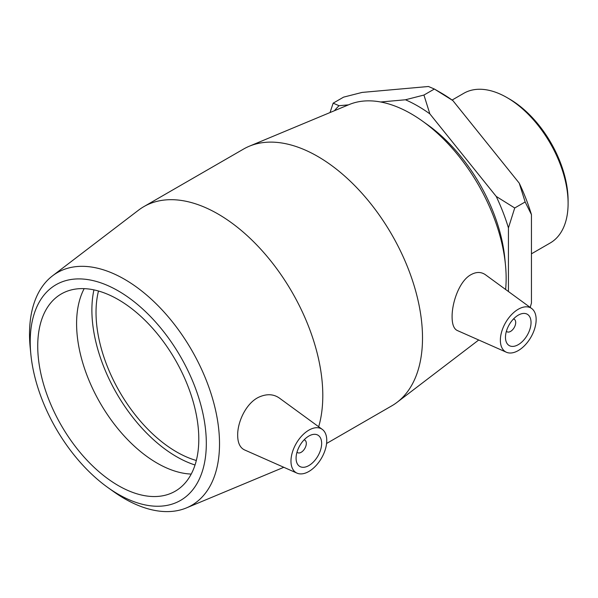 <?xml version="1.0" encoding="UTF-8"?>
<svg xmlns="http://www.w3.org/2000/svg" width="598" height="598" viewBox="0 0 598 598"><rect width="100%" height="100%" fill="white"/><g stroke="black" fill="none" stroke-linecap="round" stroke-linejoin="round"><path stroke-width="0.9" d="M348.44 104.867L339.081 105.704L333.161 103.162L343.588 97.138L362.089 92.421L428.452 86.493L434.372 89.035L423.937 95.052L405.444 99.776L380.657 101.989M333.161 103.162L330.036 112.544M508.435 291.525L508.435 227.898L514.721 207.984L525.149 201.967L531.443 214.607L531.443 303.096L530.187 307.409M452.873 100.591A139.349 80.453 -120 0 0 440.666 92.668L434.372 89.035L452.873 100.591L519.236 183.145L525.149 201.967M514.721 207.984L496.22 196.428L429.857 113.874L423.937 95.052M531.443 214.607A139.349 80.453 -120 0 0 519.236 183.145M334.491 110.69A139.349 80.453 60 0 1 339.081 105.704M405.444 99.776A139.349 80.453 60 0 1 429.857 113.874M496.22 196.428A139.349 80.453 60 0 1 508.435 227.898M107.909 487.564L113.351 491.451A134.348 77.568 -120 0 0 186.516 507.874A134.348 77.568 -120 0 0 219.518 443.813A134.348 77.568 -120 0 0 157.588 305.219A134.348 77.568 -120 0 0 52.542 275.82A134.348 77.568 -120 0 0 30.177 347.393L30.827 354.046A124.526 71.895 60 0 1 113.082 288.087A124.526 71.895 60 0 1 206.317 443.41A124.526 71.895 60 0 1 107.909 487.564A124.526 71.895 60 0 1 30.827 354.046M318.674 426.755A148.244 85.589 -120 0 0 322.8 395.525A148.244 85.589 -120 0 0 258.089 246.339A148.244 85.589 -120 0 0 143.856 206.624A148.244 85.589 -120 0 0 138.549 210.16L52.542 275.82M297.019 473.138L244.485 449.89C240.007 447.73 237.735 442.871 237.675 435.322C237.421 422.128 246.025 403.112 258.874 397.147C266.648 393.678 273.458 393.962 279.296 398.014L322.277 429.379A25.31 14.614 120 0 0 302.528 435.135A25.31 14.614 120 0 0 290.972 461.14A25.31 14.614 120 0 0 297.019 473.138A25.31 14.614 120 0 0 316.222 465.401A25.31 14.614 120 0 0 326.762 440.479A25.31 14.614 120 0 0 322.277 429.379M198.798 439.074A113.897 65.758 -120 0 0 149.081 324.452A113.897 65.758 -120 0 0 61.317 293.939A113.897 65.758 -120 0 0 61.317 425.455A113.897 65.758 -120 0 0 175.214 491.212A113.897 65.758 -120 0 0 198.798 439.074M505.482 265.056L504.839 258.403A124.526 71.895 -120 0 0 427.749 124.885L422.315 120.998A134.348 77.568 60 0 1 505.482 265.056A134.348 77.568 60 0 1 506.14 278.332A134.348 77.568 60 0 1 505.624 289.477M326.583 443.477L391.81 405.825A148.244 85.589 -120 0 0 397.109 402.29A148.244 85.589 -120 0 0 422.509 337.96A148.244 85.589 -120 0 0 361.371 192.638A148.244 85.589 -120 0 0 249.276 146.233L349.15 104.575A134.348 77.568 60 0 1 422.315 120.998M249.276 146.233A148.244 85.589 -120 0 0 243.565 149.059L143.856 206.624M506.409 352.244L457.216 330.477C453.852 328.84 452.14 324.303 452.095 316.865C451.946 303.074 458.89 282.413 469.707 275.424C475.53 271.769 480.747 271.522 485.374 274.699L531.667 308.493A25.31 14.614 -60 0 1 536.152 319.586A25.31 14.614 -60 0 1 525.612 344.508A25.31 14.614 -60 0 1 506.409 352.244A25.31 14.614 -60 0 1 500.362 340.247A25.31 14.614 -60 0 1 511.925 314.242A25.31 14.614 -60 0 1 531.667 308.493M568.1 203.425L568.1 200.607A82.965 47.9 -120 0 0 509.436 98.999L506.992 97.586A86.418 49.896 60 0 1 568.1 203.425A86.418 49.896 60 0 1 550.205 242.99L531.443 253.821M452.11 100.045L463.779 93.303A86.418 49.896 60 0 1 506.992 97.586M304.113 439.844A7.228 4.179 -60 0 1 304.808 440.113A7.228 4.179 -60 0 1 306.311 443.424A7.228 4.179 -60 0 1 303.149 450.705A7.228 4.179 -60 0 1 297.58 452.641A7.228 4.179 -60 0 1 296.997 452.17M321.649 443.424A18.082 10.435 -60 0 1 313.756 461.619A18.082 10.435 -60 0 1 299.822 466.462A18.082 10.435 -60 0 1 299.822 445.585A18.082 10.435 -60 0 1 317.904 435.15A18.082 10.435 -60 0 1 321.649 443.424M513.503 318.951A7.228 4.179 -60 0 1 514.205 319.227A7.228 4.179 -60 0 1 514.205 327.577A7.228 4.179 -60 0 1 506.969 331.748A7.228 4.179 -60 0 1 506.386 331.285M505.474 337.294A18.082 10.435 -60 0 1 513.368 319.1A18.082 10.435 -60 0 1 527.294 314.256A18.082 10.435 -60 0 1 527.294 335.134A18.082 10.435 -60 0 1 509.219 345.569A18.082 10.435 -60 0 1 505.474 337.294M84.169 288.64A113.897 65.758 -120 0 0 100.18 403.015A113.897 65.758 -120 0 0 191.225 474.072M93.931 289.881A119.735 69.129 -120 0 0 195.038 464.997M98.491 291.009A113.897 65.758 -120 0 0 196.331 460.482M186.516 507.874L283.811 467.292M478.721 339.993L397.109 402.29M296.967 452.29L297.58 452.641M304.195 439.762L304.808 440.113M514.205 319.227L513.585 318.869M506.969 331.748L506.357 331.397"/></g></svg>

